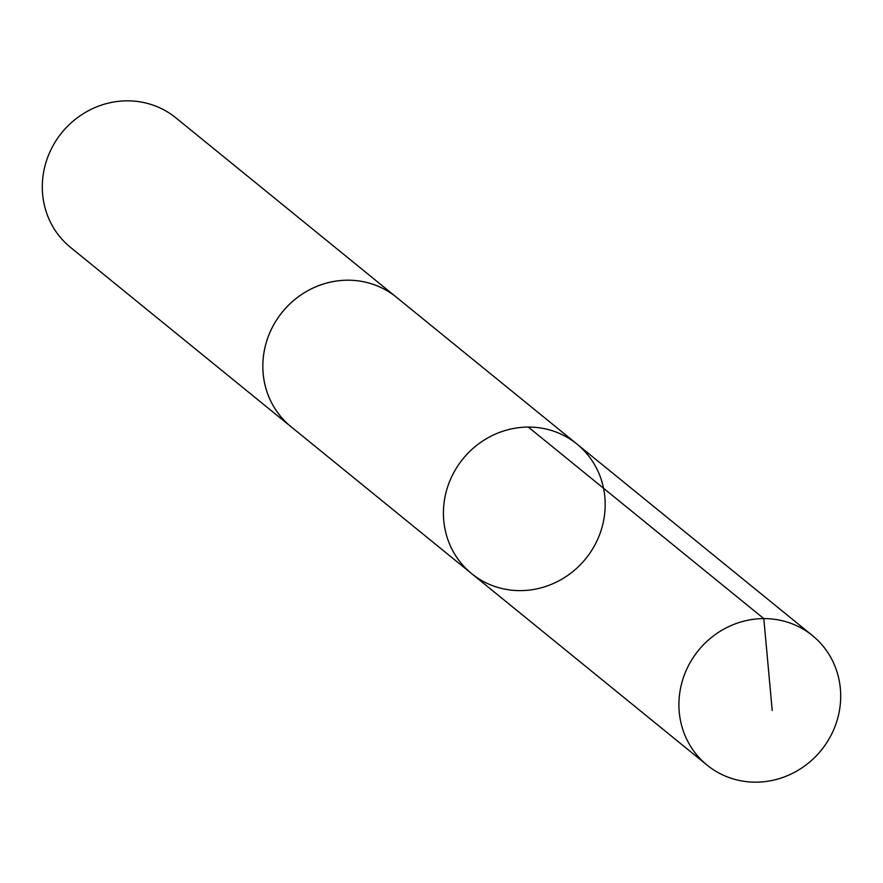 <?xml version="1.0" encoding="UTF-8"?>
<svg xmlns="http://www.w3.org/2000/svg" width="883" height="883" viewBox="0 0 883 883"><rect width="100%" height="100%" fill="white"/><g stroke="black" fill="none" stroke-linecap="round" stroke-linejoin="round"><path stroke-width="1.32" d="M471.621 573.608L291.048 426.732A83.477 79.117 -50.9 0 1 270.308 331.6A83.477 79.117 -50.9 0 1 356.357 280.651A83.477 79.117 -50.9 0 1 396.39 297.207L576.974 444.072A83.488 79.128 129.1 0 0 462.924 458.917A83.488 79.128 129.1 0 0 471.621 573.608A83.488 79.128 129.1 0 0 511.665 590.175A83.488 79.128 129.1 0 0 597.725 539.215A83.488 79.128 129.1 0 0 576.974 444.072A83.488 79.128 129.1 0 0 462.924 458.917A83.488 79.128 129.1 0 0 471.621 573.608L707.128 765.153A83.488 79.128 -50.9 0 1 686.378 670.009A83.488 79.128 -50.9 0 1 772.448 619.049A83.488 79.128 -50.9 0 1 812.481 635.605A83.488 79.128 -50.9 0 1 833.232 730.76A83.488 79.128 -50.9 0 1 747.161 781.72A83.488 79.128 -50.9 0 1 707.128 765.153M292.107 427.593A83.488 79.128 -50.9 0 1 291.037 426.743A83.488 79.128 -50.9 0 1 270.297 331.6A83.488 79.128 -50.9 0 1 356.368 280.639A83.488 79.128 -50.9 0 1 396.401 297.207A83.488 79.128 -50.9 0 1 397.449 298.068M291.037 426.743L70.519 247.383A83.488 79.128 -50.9 0 1 49.768 152.24A83.488 79.128 -50.9 0 1 135.839 101.28A83.488 79.128 -50.9 0 1 175.872 117.847L396.401 297.207M528.299 427.074L763.806 618.597L772.217 710.484M576.974 444.072L812.481 635.605"/></g></svg>
